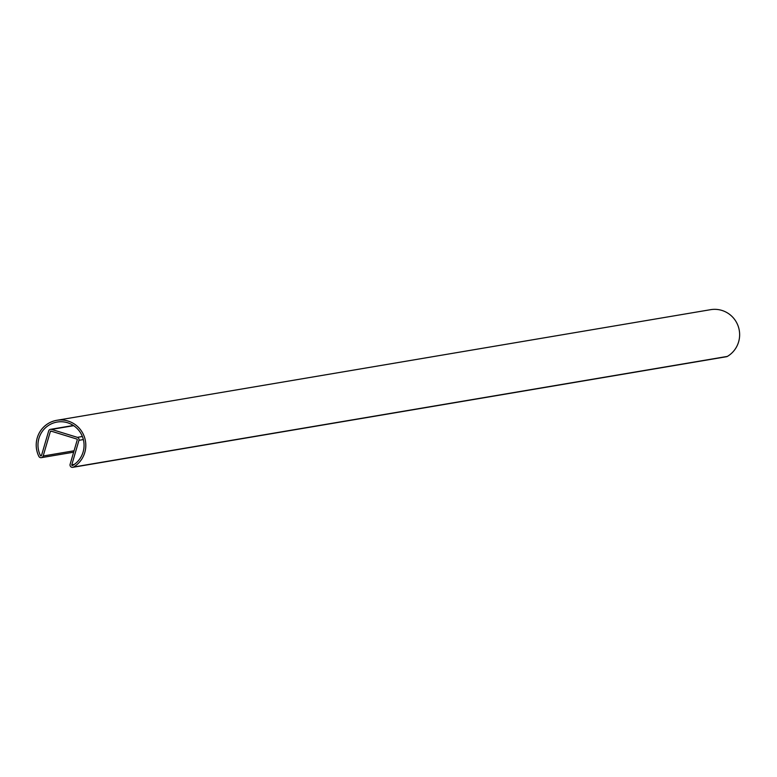 <?xml version="1.0" encoding="UTF-8"?>
<svg xmlns="http://www.w3.org/2000/svg" width="777" height="777" viewBox="0 0 777 777"><rect width="100%" height="100%" fill="white"/><g stroke="black" fill="none" stroke-linecap="round" stroke-linejoin="round"><path stroke-width="1.17" d="M76.874 439.063L51.068 431.118A0.592 0.583 -99.6 0 0 50.35 431.517L43.182 456.002A2.38 2.341 80.4 0 1 38.85 456.371A25.243 24.796 80.4 0 1 56.818 420.299A25.243 24.796 80.4 0 1 73.543 467.035A2.38 2.341 80.4 0 1 70.115 464.287L77.273 439.801A0.592 0.583 -99.6 0 0 76.874 439.063M56.818 420.299L710.625 309.673A25.243 24.796 80.4 0 1 727.35 356.42A2.38 2.341 80.4 0 1 726.573 356.701L72.756 467.327M72.649 465.491A0.592 0.583 80.4 0 1 71.795 464.801L78.953 440.316A2.38 2.341 -99.6 0 0 77.379 437.354L51.573 429.409A2.38 2.341 -99.6 0 0 48.66 431.002L41.502 455.487A0.592 0.583 80.4 0 1 40.423 455.575A23.456 23.048 80.4 0 1 57.109 422.057A23.456 23.048 80.4 0 1 72.649 465.491M73.543 467.035L727.35 356.42M43.182 456.002L74.068 450.777M50.35 431.517L51.651 431.293M71.795 464.801L74.388 464.364M40.423 455.575L41.531 455.39M51.573 429.409L73.698 425.67M77.379 437.354L82.391 436.499M78.953 440.316L83.382 439.568M41.336 457.663L73.65 452.195M50.505 429.341L73.397 425.475"/></g></svg>
